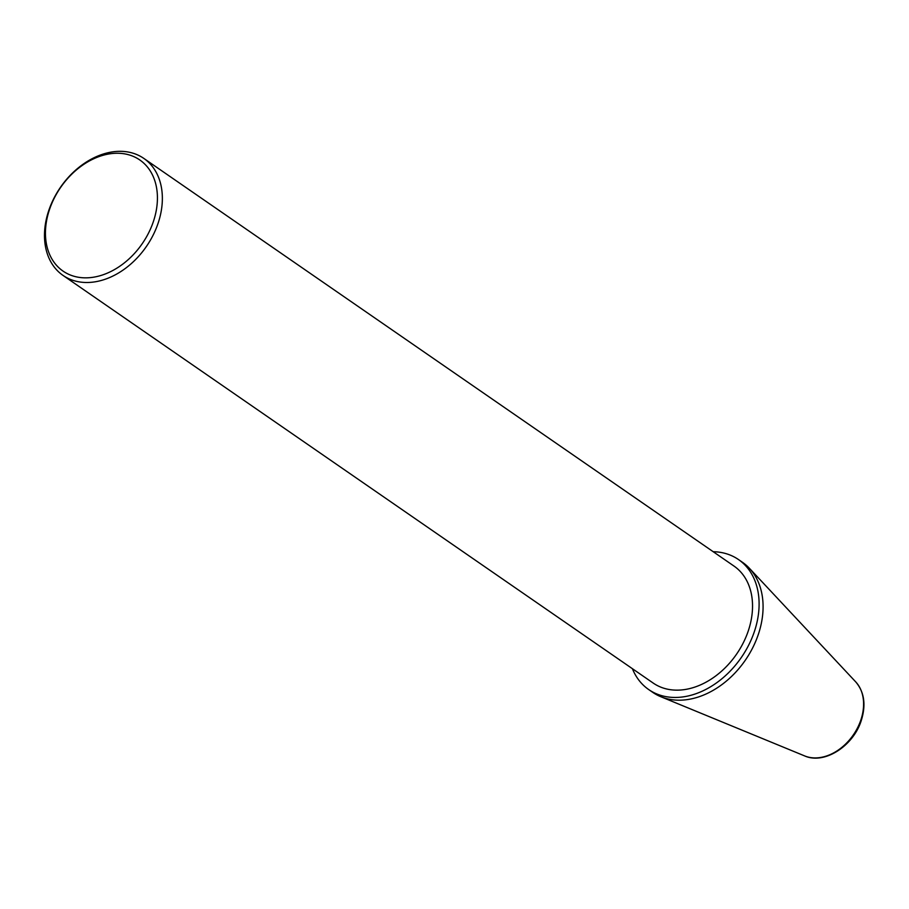 <?xml version="1.0" encoding="UTF-8"?>
<svg xmlns="http://www.w3.org/2000/svg" width="909" height="909" viewBox="0 0 909 909"><rect width="100%" height="100%" fill="white"/><g stroke="black" fill="none" stroke-linecap="round" stroke-linejoin="round"><path stroke-width="1.36" d="M63.016 275.404L653.207 683.068A71.095 52.165 -55.4 0 0 748.493 630.255A71.095 52.165 -55.4 0 0 734.006 566.08L143.827 158.416A71.095 52.165 124.6 0 1 158.314 222.603A71.095 52.165 124.6 0 1 63.016 275.404A71.095 52.165 124.6 0 1 48.529 211.229A71.095 52.165 124.6 0 1 143.827 158.416M49.291 210.138A67.539 49.552 124.6 0 1 121.84 153.485A67.539 49.552 124.6 0 1 153.587 220.944A67.539 49.552 124.6 0 1 81.026 277.609A67.539 49.552 124.6 0 1 49.291 210.138M632.403 668.694A79.003 57.96 -55.4 0 0 648.708 689.567L652.685 692.317A79.003 57.96 -55.4 0 0 660.752 696.692A79.003 57.96 -55.4 0 0 758.583 633.641A79.003 57.96 -55.4 0 0 749.425 568.318A79.003 57.96 -55.4 0 0 742.483 562.319L738.506 559.569A79.003 57.96 -55.4 0 0 713.213 551.706M648.708 689.567A79.003 57.96 -55.4 0 0 754.606 630.891A79.003 57.96 -55.4 0 0 738.506 559.569M855.733 681.898C864.254 691.942 866.141 704.702 861.38 720.178C853.665 745.766 824.474 764.878 804.613 755.902A45.541 33.417 -55.4 0 0 861.005 719.553A45.541 33.417 -55.4 0 0 855.733 681.898L749.425 568.318M804.613 755.902L660.752 696.692"/></g></svg>
